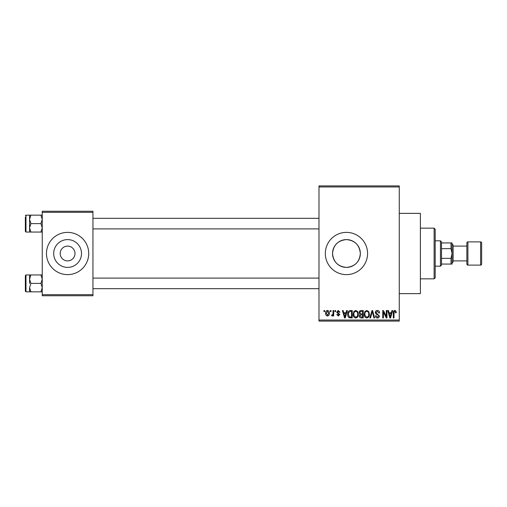<?xml version="1.0" encoding="UTF-8"?>
<svg xmlns="http://www.w3.org/2000/svg" width="507" height="507" viewBox="0 0 507 507"><rect width="100%" height="100%" fill="white"/><g stroke="black" fill="none" stroke-linecap="round" stroke-linejoin="round"><path stroke-width="0.76" d="M346.452 239.602A13.898 13.898 0 0 0 332.548 253.5A13.898 13.898 0 0 0 346.452 267.398C354.906 266.587 359.539 261.954 360.35 253.506C359.526 245.033 354.894 240.4 346.452 239.602C337.998 240.413 333.365 245.046 332.548 253.494C333.365 261.954 337.998 266.593 346.452 267.398A13.898 13.898 0 0 0 360.35 253.5A13.898 13.898 0 0 0 346.452 239.602M346.452 232.377A21.123 21.123 0 0 0 325.323 253.5A21.123 21.123 0 0 0 346.452 274.623A21.123 21.123 0 0 0 367.575 253.5A21.123 21.123 0 0 0 346.452 232.377M399.263 213.365L420.385 213.365L420.385 293.635L399.263 293.635M67.602 246.104A7.396 7.396 0 0 0 60.206 253.5A7.396 7.396 0 0 0 67.602 260.896A7.396 7.396 0 0 0 74.992 253.5A7.396 7.396 0 0 0 67.602 246.104M67.602 239.602A13.898 13.898 0 0 0 53.698 253.5A13.898 13.898 0 0 0 67.602 267.398A13.898 13.898 0 0 0 81.5 253.5A13.898 13.898 0 0 0 67.602 239.602M67.602 232.377A21.123 21.123 0 0 0 46.473 253.5A21.123 21.123 0 0 0 67.602 274.623A21.123 21.123 0 0 0 88.725 253.5A21.123 21.123 0 0 0 67.602 232.377M330.317 311.596L330.317 310.538L330.989 310.538L330.989 311.596L330.317 311.596M333.004 313.326L333.004 310.538L333.682 310.538L333.682 315.912L333.004 315.912L333.004 315.056L332.205 316.013L331.565 315.722L331.755 314.955L332.884 314.422L333.004 313.326M334.924 311.596L334.924 310.538L335.602 310.538L335.602 311.596L334.924 311.596M336.654 312.179L338.283 310.442L339.918 312.173L339.246 312.268L338.232 311.209L337.326 312.046L339.823 314.479L338.308 316.013L336.749 314.473L337.421 314.378L338.283 315.24L339.151 314.587L336.654 312.179M346.028 312.743L346.611 310.538L347.314 310.538L345.267 317.933L344.564 317.933L342.415 310.538L343.119 310.538L343.702 312.743L346.028 312.743M355.762 310.442L357.695 311.602L358.354 314.137C358.506 316.235 357.638 317.528 355.762 318.028C353.918 317.547 353.056 316.279 353.17 314.226L353.842 311.571L355.762 310.442M366.808 310.442L368.735 311.602L369.4 314.137C369.546 316.235 368.678 317.528 366.802 318.028C364.964 317.547 364.096 316.279 364.216 314.226L364.882 311.571L366.808 310.442M394.833 310.442L395.885 310.962L396.284 312.743L395.612 312.844L394.801 311.304L394.078 311.862L393.983 317.933L393.312 317.933L393.312 312.914C393.14 311.564 393.654 310.74 394.833 310.442M318.985 320.044L399.263 320.044L399.263 321.102L318.985 321.102L318.985 185.898L399.263 185.898L399.263 186.956L318.985 186.956M399.263 320.044L399.263 186.956M391.353 312.743L391.93 310.538L392.64 310.538L390.593 317.933L389.883 317.933L387.741 310.538L388.444 310.538L389.027 312.743L391.353 312.743M386.302 316.457L386.302 310.538L386.974 310.538L386.974 317.933L386.252 317.933L383.419 312.001L383.419 317.933L382.747 317.933L382.747 310.538L383.469 310.538L386.302 316.457M375.256 312.585C375.332 311.247 376.029 310.531 377.354 310.442C378.805 310.601 379.547 311.431 379.578 312.939L378.906 313.034L377.29 311.304L375.928 312.572L379.388 316C379.337 317.249 378.697 317.927 377.474 318.028C376.169 317.902 375.491 317.167 375.446 315.817L376.118 315.722L377.449 317.16L378.716 315.975L378.501 315.221L376.276 314.346L375.256 312.585M369.85 317.933L371.961 310.538L372.613 310.538L374.61 317.933L373.913 317.933L372.328 311.399L370.554 317.933L369.85 317.933M359.127 312.711C359.14 311.317 359.818 310.595 361.174 310.538L363.253 310.538L363.253 317.933L361.168 317.933C359.995 317.883 359.374 317.262 359.317 316.07L360.046 314.524L359.127 312.711M347.701 314.277C347.523 312.173 348.372 310.924 350.242 310.538L352.213 310.538L352.213 317.933L349.266 317.794C348.087 316.97 347.568 315.798 347.701 314.277M325.614 313.282C325.481 311.742 326.109 310.791 327.484 310.442C328.847 310.785 329.468 311.716 329.36 313.225C329.474 314.746 328.847 315.671 327.484 316.013C326.14 315.677 325.519 314.771 325.614 313.282M323.979 311.596L323.979 310.538L324.651 310.538L324.651 311.596L323.979 311.596M42.252 211.248L92.952 211.248L92.952 212.306L42.252 212.306L42.252 211.248M92.952 294.694L92.952 295.752L42.252 295.752L42.252 294.694L92.952 294.694L92.952 212.306M42.252 294.694L42.252 212.306M390.498 315.76L391.125 313.611L389.256 313.611L390.187 317.16L390.498 315.76M366.795 317.16C368.24 316.767 368.881 315.753 368.728 314.125C368.817 312.604 368.183 311.666 366.808 311.304C365.408 311.691 364.761 312.673 364.888 314.251L365.173 315.918L366.795 317.16M362.581 317.065L362.581 314.86L360.616 314.929L359.989 315.95L361.409 317.065L362.581 317.065M362.581 313.991L362.581 311.399L360.458 311.494L359.799 312.705L361.257 313.991L362.581 313.991M355.756 317.16C357.194 316.767 357.841 315.753 357.682 314.125C357.777 312.604 357.137 311.666 355.768 311.304C354.361 311.691 353.721 312.673 353.842 314.251L354.127 315.918L355.756 317.16M351.541 317.065L351.541 311.399L350.331 311.399L348.639 312.477L348.372 314.283L349.393 316.919L351.541 317.065M345.172 315.76L345.799 313.611L343.93 313.611L344.868 317.16L345.172 315.76M327.503 315.24L328.688 313.231L327.465 311.209L326.286 313.231L327.503 315.24M434.119 278.85L434.119 228.15L435.177 229.208L435.177 277.792L434.119 278.85L420.385 278.85M434.119 228.15L420.385 228.15M29.577 279.167L29.577 283.394L29.577 279.167L30.883 274.94L29.577 274.94L29.577 279.167L30.883 283.394L40.94 283.394L42.252 287.621L40.94 291.842L30.883 291.842L29.577 287.621L30.883 283.394M25.984 291.842L25.35 291.208L25.35 275.574L25.984 274.94L25.984 291.842L30.883 291.842M42.252 274.94L40.94 274.94L42.252 279.167L40.94 283.394M40.94 274.94L30.883 274.94M40.94 291.842L42.252 291.842M29.577 287.621L29.577 291.842M440.456 240.825L441.515 241.883L441.515 265.117L440.456 266.175L440.456 240.825L435.177 240.825M451.021 242.935L452.073 242.935L452.073 253.5L451.021 248.658L451.021 242.935L441.515 242.935M441.515 258.342L451.021 258.342L452.073 253.5L452.073 264.065L451.021 264.065L451.021 258.342M441.515 248.658L451.021 248.658M441.515 264.065L451.021 264.065M480.592 265.117A1.058 1.058 0 0 0 481.65 264.065L481.65 242.935A1.058 1.058 0 0 0 480.592 241.883L467.917 241.883L467.917 265.117L480.592 265.117L480.592 241.883M467.917 265.117A1.058 1.058 0 0 1 466.865 264.065L466.865 242.935A1.058 1.058 0 0 1 467.917 241.883M452.073 243.994L453.131 245.052L453.131 261.948L452.073 263.006M453.131 260.896L466.865 260.896M453.131 246.104L466.865 246.104M42.252 215.158L40.94 215.158L42.252 219.379L40.94 223.606L42.252 227.833L40.94 232.06L30.883 232.06L29.577 227.833L29.577 219.379L30.883 215.158L29.577 215.158L29.577 227.833L30.883 223.606L29.577 219.379M29.577 215.158L25.984 215.158L25.984 232.06L25.35 231.426L25.35 217.269M40.94 215.158L30.883 215.158M40.94 223.606L30.883 223.606M40.94 232.06L42.252 232.06M29.577 227.833L29.577 232.06L30.883 232.06M25.984 274.94L29.577 274.94M318.985 288.673L92.952 288.673M318.985 278.109L92.952 278.109M92.952 218.327L318.985 218.327M92.952 228.891L318.985 228.891M440.456 266.175L435.177 266.175M25.984 232.06L29.577 232.06M25.984 215.158L25.35 215.792L25.984 215.158"/></g></svg>
